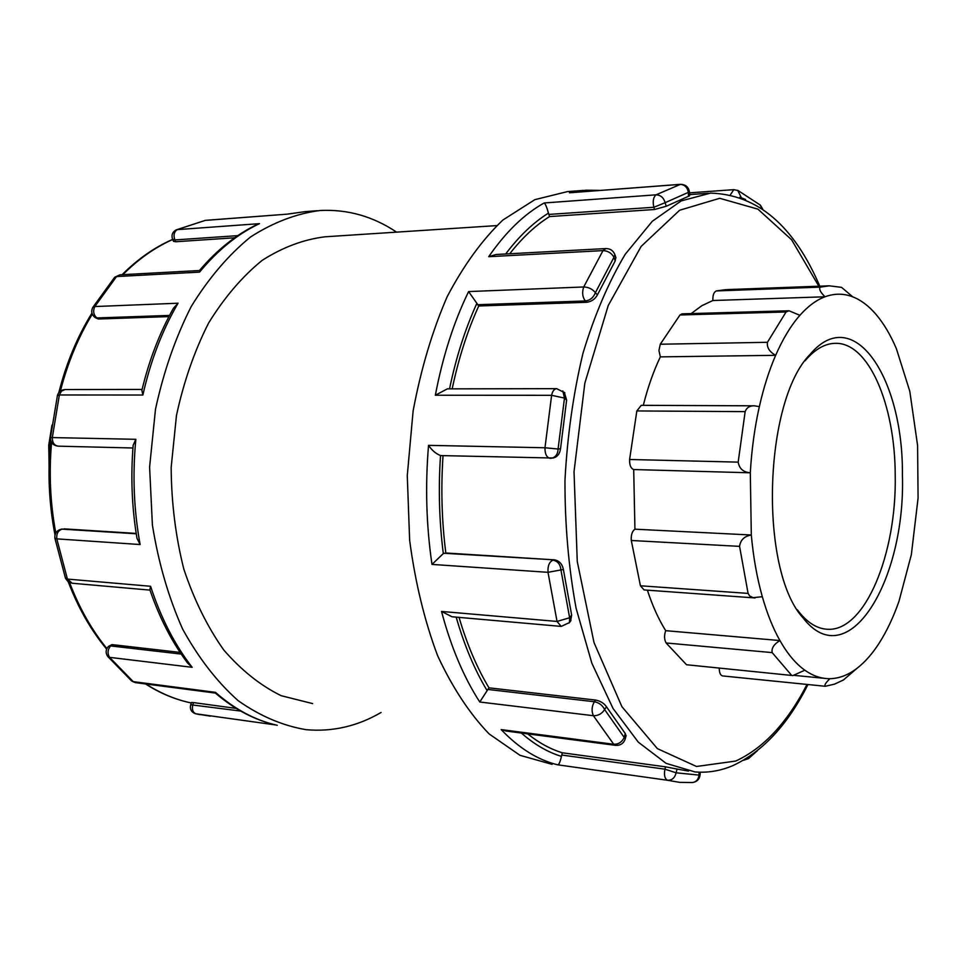 <?xml version="1.0" encoding="UTF-8"?>
<svg xmlns="http://www.w3.org/2000/svg" width="967" height="967" viewBox="0 0 967 967"><rect width="100%" height="100%" fill="white"/><g stroke="black" fill="none" stroke-linecap="round" stroke-linejoin="round"><path stroke-width="1.45" d="M789.012 310.77L682.086 313.852L679.982 314.988L786.074 311.966L789.012 310.77L799.89 315.315C808.013 306.176 816.378 300 824.996 296.784C820.282 292.131 818.723 288.915 820.318 287.126L829.263 285.821L841.556 287.356L852.713 296.821C860.908 300.036 868.584 305.777 875.727 314.057L871.763 309.766M875.727 314.057C883.56 323.183 890.45 334.751 896.397 348.724L909.79 391.236L917.586 445.509L918.082 498.065L911.349 554.659L898.959 601.377C893.363 617.272 886.812 631.113 879.317 642.91C872.476 653.619 865.066 662.069 857.113 668.245L843.454 679.97L834.594 684.116L825.286 686.28C824.114 685.301 825.673 682.762 829.94 678.689L827.426 678.629C819.75 678.23 812.22 675.413 804.834 670.204L792.94 675.57L686.534 664.74L666.118 642.97L772.162 652.604C771.328 648.265 773.914 644.252 779.91 640.553L665.707 630.677C664.063 635.392 664.196 639.489 666.118 642.97M691.139 313.598L701.885 305.669L712.86 300.519L824.996 296.784C834.448 293.327 843.695 293.339 852.713 296.821M712.86 300.519C712.679 295.273 713.827 292.082 716.317 290.934L725.83 289.653L829.263 285.821M786.074 311.966L767.423 342.306L660.28 344.228L679.982 314.988M754.284 405.814L641.242 405.33L636.842 410.939L745.146 411.628C746.633 407.651 749.679 405.717 754.284 405.814L759.349 406.599C763.664 387.549 769.091 370.458 775.655 355.324C769.478 351.855 766.734 347.504 767.423 342.306M643.309 405.342C647.817 387.356 653.499 371.195 660.352 356.871L775.655 355.324C782.883 338.788 790.958 325.444 799.89 315.315M745.146 411.628L738.184 462.129L629.602 459.494L636.842 410.939M804.834 670.204C795.805 663.773 787.501 653.885 779.91 640.553C773.02 628.332 767.157 613.719 762.322 596.712C757.028 577.952 753.353 557.391 751.311 535.005L634.932 529.191C632.128 531.246 630.907 535.017 631.294 540.493L739.574 546.367C740.456 539.961 744.372 536.177 751.311 535.005L750.307 472.803C743.333 472.222 739.284 468.669 738.184 462.129M634.932 529.191L633.699 469.539L750.307 472.803C751.637 449.655 754.647 427.595 759.349 406.599M660.352 356.871L658.938 350.55L660.28 344.228M739.574 546.367L748.083 593.4L640.432 585.784L631.294 540.493M762.322 596.712L753.1 597.666L749.679 595.986L748.083 593.4M633.699 469.539C630.81 468.439 629.444 465.091 629.602 459.494M50.103 445.364L48.713 445.328L48.906 453.136L49.559 453.16M48.713 445.328L51.976 425.142M772.162 652.604L791.344 675.026M755.07 597.944L644.082 589.93L640.432 585.784M719.243 668.318C719.327 672.887 720.463 675.413 722.651 675.933L722.965 675.921M857.113 668.245C848.337 674.99 839.283 678.471 829.94 678.689M792.698 675.546L686.534 664.74M665.707 630.677C658.587 619.303 652.483 605.801 647.382 590.172M48.906 453.136L49.341 487.743M902.416 474.785C903.347 378.23 853.897 302.429 810.201 354.248C763.447 401.124 758.914 570.059 803.13 617.986C848.264 676.235 905.861 580.309 902.416 474.785M805.064 360.788L806.103 359.567C815.471 348.966 825.141 343.563 835.101 343.333C868.692 341.992 895.091 404.907 895.212 475.075C896.88 553.462 865.066 631.838 827.438 629.263C817.49 628.804 808.122 623.171 799.322 612.353L797.388 609.826M595.575 700.06L594.367 701.74C599.129 702.695 602.538 705.294 604.593 709.536L606.502 706.817C604.037 703.251 600.386 700.99 595.575 700.06L488.964 687.827L479.765 702.006L593.387 715.713C598.198 715.834 601.933 713.779 604.593 709.536L624.211 737.422C621.962 742.1 618.481 744.372 613.743 744.264L501.16 729.589L506.309 731.076L615.508 745.339M570.603 621.068L571.654 615.097L569.623 617.756L569.454 622.567L561.211 626.411L557.04 621.443L441.532 611.446L452 616.765L561.005 626.386M570.941 620.609L569.164 622.953M569.623 617.756L557.04 621.443L547.999 572.319L563.386 569.478C562.226 563.954 559.264 560.751 554.502 559.857L445.823 552.991L443.309 553.583L431.983 564.414L547.999 572.319C547.648 565.828 549.304 561.779 552.979 560.171C557.681 561.029 560.34 564.305 560.957 569.998L569.623 617.756M626.06 735.839L625.238 733.518L606.502 706.817M552.097 764.353L519.992 755.312L489.133 733.941C469.611 713.682 452.423 687.561 437.555 655.578C424.501 620.669 415.194 582.219 409.633 540.202L407.276 475.571L413.102 411.072C420.899 369.261 432.261 331.137 447.177 296.676C463.749 265.188 482.328 239.635 502.913 220.005L534.896 199.637L567.448 191.611L583.355 190.402M571.654 615.097L563.386 569.478M181.228 654.079L110.601 645.932L108.292 646.609C105.669 649.703 105.439 652.906 107.579 656.23L109.597 657.355L192.179 667.315L187.671 663.132C172.114 642.402 159.519 617.949 149.873 589.773L150.586 586.28L67.412 579.076L72.187 583.246L149.982 590.112M136.25 533.772L61.646 529.106C56.799 530.267 54.539 533.252 54.877 538.063L56.787 538.861L67.412 579.076L65.418 578L54.914 538.256M107.881 656.605L131.415 680.768L133.241 681.638L135.549 682.642L215.327 693.061L215.472 692.348L133.241 681.638L109.597 657.355C107.264 653.499 107.591 649.703 110.601 645.932L111.967 644.602L108.473 646.427M381.083 712.474C357.439 726.253 332.479 731.995 306.188 729.686C282.751 725.758 260.063 716.076 238.124 700.652C217.091 681.928 198.586 658.043 182.594 629.009C168.536 597.425 158.467 562.77 152.399 525.033L149.595 467.061L155.494 409.246C163.592 371.775 175.498 337.519 191.236 306.491C208.763 278.073 228.538 254.901 250.55 236.975C273.298 222.374 296.482 213.55 320.113 210.492C347.528 209.138 373.02 216.342 396.579 232.128M665.526 766.831L664.933 769.176L676.114 772.802L677.057 769.055L665.526 766.831L562.359 752.797L561.44 756.387C560.159 761.984 558.926 764.788 557.729 764.812L667.508 780.272C672.017 780.381 674.881 777.891 676.114 772.802L699.044 775.099C698.404 779.583 696.143 782.061 692.263 782.533L679.644 782.351L667.508 780.272C664.728 778.761 663.87 775.063 664.933 769.176L561.742 755.034M625.238 733.518L624.211 737.422L625.311 738.728C623.763 743.345 620.572 745.557 615.749 745.376L613.743 744.264L593.387 715.713C591.369 711.108 591.707 706.454 594.367 701.74L487.719 689.435M688.528 771.098L677.057 769.055M240.662 711.059L190.68 704.75C189.701 709.198 191.321 712.196 195.564 713.755L275.909 724.984M210.262 716.148L195.999 713.839C192.723 712.461 191.696 709.343 192.88 704.508L193.557 702.598L191.466 702.513L190.717 704.653M698.984 772.186L699.044 775.099L700.144 773.987M743.272 760.388L748.555 758.551L750.162 756.037M759.965 204.799L762.093 208.691M741.387 197.8L737.712 190.366M689.531 192.663L688.371 192.36L688.444 196.325L689.58 195.781M548.821 214.432L653.861 207.264L654.562 209.501L666.239 206.261L665.139 202.683L653.861 207.264C652.544 201.511 653.257 197.365 656.025 194.826L680.502 184.322L569.454 192.784L680.055 184.395C684.576 184.576 687.344 187.223 688.371 192.36L665.139 202.683C663.676 197.631 660.642 195.008 656.025 194.826L544.203 202.961C545.461 203.989 546.875 207.373 548.458 213.115L549.558 216.572C535.585 225.311 522.301 237.701 509.742 253.753M571.582 192.626L570.615 192.663M730.484 194.645L733.796 189.653L734.811 189.87M745.581 199.48L739.803 197.232M666.239 206.261L688.444 196.325M206.176 220.331L286.957 214.178L205.729 220.331M176.248 229.856L205.222 220.403L175.97 229.989C172.38 232.128 171.256 235.211 172.585 239.212L174.858 239.937L237.749 235.646M614.891 254.611L613.972 257.27L615.181 260.933L615.798 257.415M477.396 304.726L585.349 300.967L586.643 302.296C591.49 301.644 595.092 299.166 597.437 294.838L595.382 292.699C593.484 297.57 590.148 300.326 585.349 300.967C582.436 297.05 581.892 292.385 583.705 286.969L602.997 250.61L605.934 248.555L496.011 254.502L488.71 256.702L602.997 250.61C607.832 250.804 611.482 253.016 613.972 257.27L595.382 292.699C592.505 289.06 588.613 287.151 583.705 286.969L468.608 291.575L478.738 305.983C467.448 330.774 458.6 358.406 452.169 388.855M597.437 294.838L615.181 260.933M122.084 274.701C137.822 258.987 154.684 247.226 172.67 239.393L173.54 241.315L175.68 241.75L234.655 237.785M119.884 274.821L116.548 276.55L199.553 272.126L199.444 270.53L119.884 274.821L114.698 277.251M199.444 270.53C216.85 250.078 235.863 234.836 256.473 224.803L259.47 223.655L177.251 229.626C174.06 231.79 173.262 235.223 174.858 239.937L175.68 241.75M92.88 307.313L114.457 277.541L116.548 276.55L94.826 306.551L92.699 307.603C90.946 311.301 91.635 314.541 94.79 317.321L96.809 317.95L169.539 315.423M562.83 390.934L564.474 398.066L566.626 400.06L564.281 392.288M441.025 455.59L553.027 458.02C557.306 457.016 559.808 453.922 560.534 448.736L558.08 449.026C557.85 454.2 555.65 457.258 551.48 458.213L550.114 458.285C546.609 457.524 544.892 454.019 544.977 447.769L551.613 395.31C552.495 391.151 554.188 388.939 556.678 388.661L447.346 388.867L435.343 395.237L551.613 395.31L564.474 398.066L558.08 449.026L544.977 447.769L428.538 445.352C431.898 450.332 435.887 453.728 440.517 455.554L441.46 455.578M560.534 448.736L566.626 400.06M95.08 317.539L98.296 319.013L168.923 316.596M142.089 389.423L65.019 389.568L61.489 391.079L59.362 394.971L142.874 395.032L141.871 390.342C149.148 360.111 159.664 332.769 173.407 308.304L178.061 303.215L94.826 306.551C92.808 310.975 93.473 314.783 96.809 317.95L98.296 319.013M50.453 437.7L57.428 395.551L59.362 394.971L52.315 437.58L50.453 437.749C50.55 442.705 53.137 445.509 58.213 446.162L132.95 447.999M111.967 644.602L180.104 652.411M193.557 702.598L236.166 708.4M459.059 617.393C466.976 644.324 476.949 667.798 488.964 687.827M527.68 733.868C538.921 742.861 550.489 749.171 562.359 752.797M654.562 209.501L549.558 216.572M586.643 302.296L478.738 305.983M61.646 529.106L62.299 529.082C58.165 530.327 56.328 533.579 56.787 538.861L140.118 544.542L136.963 538.208C131.875 507.76 130.605 476.767 133.168 445.231L135.839 439.308L52.315 437.58C52.278 442.656 54.249 445.521 58.213 446.162M64.027 528.864L136.19 533.421M443.031 455.638C440.831 488.686 441.762 521.14 445.823 552.991M312.607 703.589L281.107 695.672C260.461 685.518 241.327 670.252 223.691 649.897C207.373 626.797 194.077 599.842 183.803 569.031C175.619 536.576 171.413 502.719 171.159 467.46L176.465 415.472C183.73 381.76 194.452 350.936 208.618 322.99C224.417 297.401 242.258 276.526 262.142 260.389C282.715 247.262 303.698 239.405 325.117 236.794L496.7 225.601M820.318 287.126L716.317 290.934M487.017 690.474C474.543 669.684 464.269 645.231 456.17 617.139M441.532 611.446C450.997 647.056 463.737 677.238 479.765 702.006M501.16 729.589C519.061 748.289 537.918 760.038 557.729 764.812M428.538 445.352C425.142 485.905 426.29 525.589 431.983 564.414M468.608 291.575C453.837 321.866 442.753 356.424 435.343 395.237M544.203 202.961C524.307 214.021 505.814 231.935 488.71 256.702M600.229 190.414L585.978 190.197L569.454 192.784M192.179 667.315C174.773 644.953 160.909 617.937 150.586 586.28M287.006 214.203L305.089 211.64L286.969 214.178M199.553 272.126C217.877 249.97 237.858 233.809 259.47 223.655M142.874 395.032C150.598 360.751 162.323 330.146 178.061 303.215M140.118 544.542C133.833 510.165 132.406 475.087 135.839 439.308M277.239 725.286C255.542 720.439 234.957 709.464 215.472 692.348M561.44 756.387C547.636 752.181 534.28 744.397 521.37 733.046M505.681 253.97C519.11 236.166 533.361 222.543 548.458 213.115M449.534 388.867C456.049 357.609 465.079 329.276 476.634 303.868M554.502 559.857L444.24 553.281M443.309 553.583C439.236 521.503 438.305 488.831 440.517 455.554M145.473 683.935C160.232 693.363 175.51 699.709 191.309 702.973C175.716 699.733 160.607 693.412 145.957 683.995M106.902 648.555C91.744 630.037 79.318 608.062 69.6 582.605M55.784 532.974C50.26 503.372 48.858 473.201 51.577 442.475M60.377 391.079C67.763 362.552 78.412 336.903 92.3 314.13M122.882 274.652C138.45 259.023 155.058 247.31 172.73 239.514M819.786 286.172C793.859 225.589 757.439 194.56 710.527 193.11L681.191 200.906L652.278 221.298L625.25 254.236C608.594 282.122 594.5 315.157 582.956 353.33C573.286 393.75 567.291 436.177 564.958 480.623C564.897 525.105 568.62 567.665 576.114 608.328L591.877 663.289L613.066 708.521L638.317 742.173L666.106 763.35L695.007 771.944C708.074 772.996 720.766 770.844 733.083 765.513C762.951 751.504 787.9 724.513 807.953 684.527M807.022 684.443C787.319 722.7 763.531 748.253 735.657 761.065L696.506 766.48L657.379 748.627L621.902 706.672L594.004 642.547L577.263 561.501L574.023 471.751L584.83 383.198L608.219 305.548L641.133 246.416L679.62 210.25L719.702 198.295L757.91 209.138L791.574 239.731L818.844 286.208M825.165 686.268L722.651 675.933M794.741 675.425L824.186 678.314M810.201 354.248L806.103 359.567M803.13 617.986L799.322 612.353M65.514 578.278L68.089 581.735L72.187 583.246M317.249 210.709L305.089 211.64M625.311 738.728L626.133 735.609M215.351 693.061C234.449 709.427 254.744 720.101 276.224 725.069M131.79 681.094L135.259 682.605M195.89 713.827L200.084 714.673M692.686 782.496C697.304 781.674 699.794 778.894 700.156 774.156L700.12 772.222M748.555 758.551L757.463 750.634M762.758 209.162L760.328 205.101L738.014 190.511L733.796 189.653M689.58 195.842L689.531 192.614C688.855 187.272 685.845 184.504 680.502 184.322M689.531 192.856L733.735 189.653M205.645 220.343L204.835 220.452M615.943 257.826L614.988 254.937C613.416 250.743 610.395 248.616 605.934 248.555M564.885 392.856L556.678 388.661M65.019 389.568C61.126 389.834 58.6 391.78 57.464 395.394M106.636 649.123C90.983 630.291 78.194 607.868 68.27 581.868M54.986 534.896C48.966 503.892 47.492 472.271 50.586 440.033M58.806 392.614C66.348 363.048 77.396 336.552 91.95 313.103M708.364 193.267L689.568 194.609"/></g></svg>
